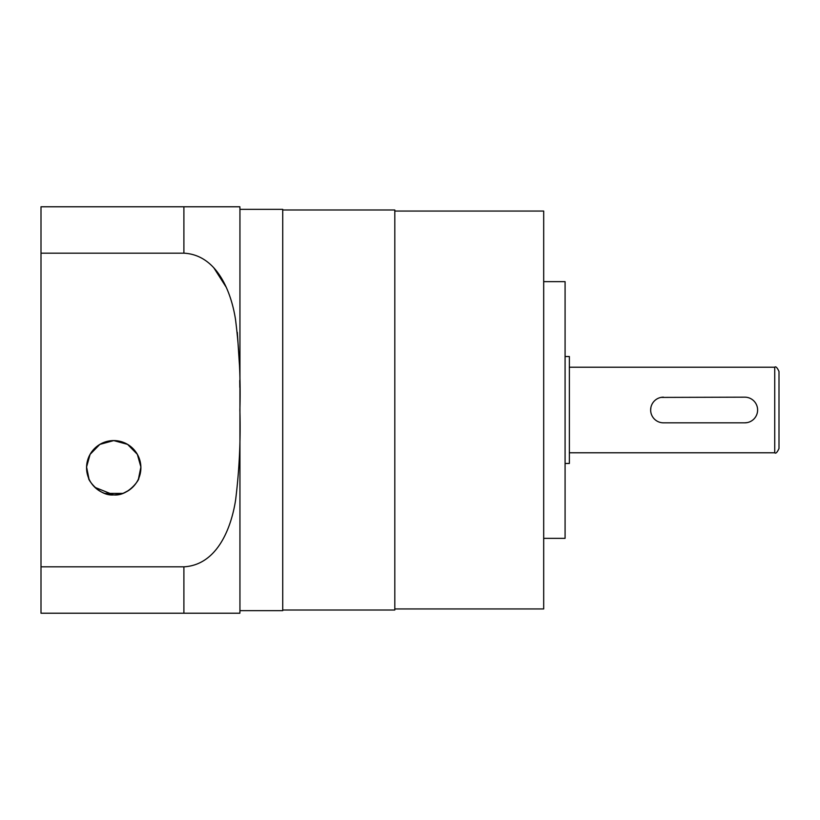 <?xml version="1.0" encoding="UTF-8"?>
<svg xmlns="http://www.w3.org/2000/svg" width="820" height="820" viewBox="0 0 820 820"><rect width="100%" height="100%" fill="white"/><g stroke="black" fill="none" stroke-linecap="round" stroke-linejoin="round"><path stroke-width="1.23" d="M94.925 487.357L113.734 494.921C98.82 496.387 87.381 478.48 88.755 478.449C87.35 478.347 98.687 496.366 113.734 494.921L119.002 494.409M89.001 479.013L86.571 466.98L90.087 454.372L99.845 444.399L113.734 440.586A27.162 27.162 0 0 0 86.561 467.759A27.162 27.162 0 0 0 113.734 494.921C128.576 496.407 140.076 478.511 138.703 478.449C140.128 478.337 128.761 496.377 113.734 494.921A27.162 27.162 0 0 0 140.897 467.759A27.162 27.162 0 0 0 113.734 440.586L127.561 444.368L137.35 454.341L140.886 466.98L138.447 479.023M93.787 486.209L91.573 483.472M123.953 492.922L128.668 490.442M130.667 488.997L132.522 487.377M134.131 485.696L135.464 484.056M650.895 407.489L650.649 410A12.833 12.833 0 0 0 663.482 422.833L744.775 422.833A12.833 12.833 0 0 0 757.608 410A12.833 12.833 0 0 0 744.775 397.167L660.971 397.413M663.482 397.167A12.833 12.833 0 0 0 650.649 410M744.775 422.833L747.286 422.587M779 410L779 448.509C777.186 452.445 775.761 453.87 774.726 452.783L774.726 367.216C775.761 366.13 777.186 367.555 779 371.491L779 410M565.082 356.526L569.367 356.526L569.367 463.474L565.082 463.474M543.691 281.649L565.082 281.649L565.082 538.351L543.691 538.351M394.809 211.058L543.691 211.058L543.691 608.942L394.809 608.942M282.726 209.992L394.809 209.992L394.809 610.008L282.726 610.008M239.942 410L239.942 610.654L282.726 610.654L282.726 209.346L239.942 209.346L239.942 410M183.895 566.825L183.895 613.216L239.881 613.216L41 613.216L41 566.825L183.895 566.825C217.218 564.98 231.291 527.998 235.606 500.015C239.317 470.147 240.752 440.135 239.881 410C240.762 379.65 239.307 349.474 235.514 319.472C231.271 292.074 217.105 254.917 183.895 253.175L183.895 206.784L239.881 206.784L41 206.784L41 253.175L183.895 253.175M239.05 613.216L239.881 613.216L239.942 610.654M41 566.825L41 253.175M122.703 493.394L104.755 493.394M233.526 206.784L183.895 206.784M213.753 267.709L226.146 287.133M237.328 332.346L239.43 364.756M239.737 380.449L239.809 387.368M779 399.309L779 371.491M135.925 483.431L133.67 486.198M127.971 490.893L124.312 492.779M122.795 493.363L119.218 494.368M569.367 452.783L774.726 452.783M239.881 206.784L239.942 209.346M569.367 367.216L774.726 367.216"/></g></svg>
